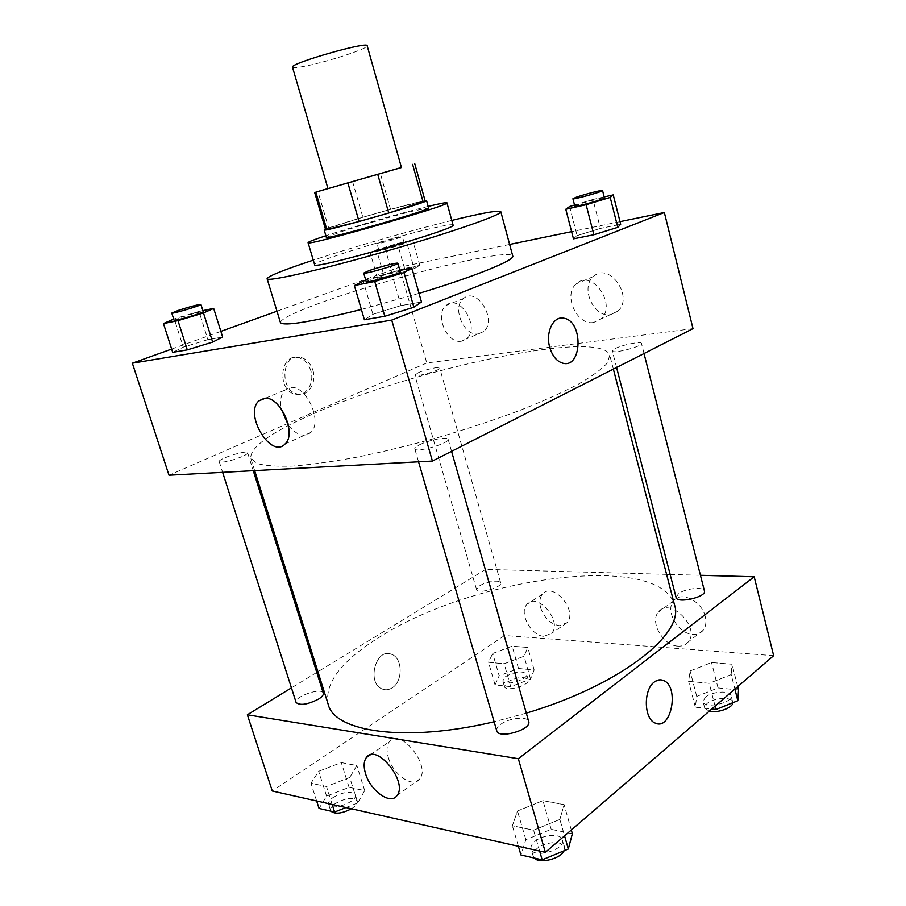 <?xml version="1.0" encoding="UTF-8"?>
<svg xmlns="http://www.w3.org/2000/svg" width="906" height="906" viewBox="0 0 906 906"><rect width="100%" height="100%" fill="white"/><g stroke="black" fill="none" stroke-linecap="round" stroke-linejoin="round"><path stroke-width="0.68" stroke-dasharray="4.53 3.4" d="M292.479 67.18C293.023 68.086 297.417 67.701 305.662 66.047C328.21 61.619 369.002 48.233 367.179 45.764M327.961 188.607L401.437 167.542M401.415 167.474L327.949 188.539M412.66 164.28L422.977 201.166L390.554 209.388L380.339 173.465M352.536 181.427L362.876 217.281L328.697 228.086L317.927 191.438M362.876 217.281L390.554 209.388M422.977 201.166L425.174 201.007M325.56 229.569L328.697 228.086M425.073 200.656L411.63 203.714C385.435 210.305 333.102 225.764 325.458 229.218M326.364 237.349L343.317 230.996C362.717 224.745 395.209 215.481 413.668 210.928L428.617 208.029M428.164 206.398L426.148 206.896C399.138 213.578 351.211 227.349 325.888 235.73M453.068 225.028C452.354 224.133 445.378 225.22 432.117 228.267C392.049 237.327 312.219 261.959 314.631 264.722M451.8 220.43C410.95 230.441 353.227 246.987 313.272 260.147M280.441 322.581C280.769 319.071 294.099 312.491 320.43 302.864C363.623 287.066 432.196 267.621 474.733 259.127C498.311 254.416 510.984 253.363 512.739 255.979M419.025 293.351L361.369 309.456M620.01 221.653L571.607 231.653M509.636 244.45L399.433 267.202L276.976 311.211M220.871 331.37L171.642 349.07M414.189 268.674L419.829 265.379L404.574 268.504L383.702 274.858L377.542 278.278L392.762 275.209L414.189 268.674L419.829 265.379L404.574 268.504L383.702 274.858L377.542 278.278L392.762 275.209L414.189 268.674L406.907 242.978L412.683 240.067L397.451 243.499L376.477 249.796L370.18 252.831L385.378 249.444L406.907 242.978M604.177 196.919L592.954 199.445L600.384 228.437L620.678 224.28L600.384 228.437L577.111 235.605L573.475 238.844L577.111 235.605L569.568 206.523M399.92 270.441L391.403 272.185L400.984 305.582L421.471 301.97L400.984 305.582L372.932 314.303L364.382 319.75L372.932 314.303L363.17 280.781M202.887 310.611L198.992 311.404L207.893 339.625L222.638 337.032L207.893 339.625L183.295 347.168L172.695 352.355L183.295 347.168L174.258 318.867L173.714 319.105M560.667 318.097C550.61 321.562 546.952 331.279 549.704 347.258C552.309 355.979 556.624 361.279 562.66 363.147L562.66 363.147M288.436 425.39C296.636 435.288 304.099 437.632 310.815 432.434C323.17 421.879 305.968 384.303 290.271 387.587L284.88 390.158C281.019 394.235 279.773 400.373 281.12 408.595M310.747 370.429C308.3 363.204 304.02 358.912 297.915 357.576C279.342 353.521 277.055 391.686 295.798 394.291C306.285 396.737 314.88 382.774 310.747 370.429M692.999 328.64L426.771 362.966L399.433 267.202M426.771 362.966L168.992 475.22M312.864 370.135C316.998 382.513 308.402 396.488 297.915 394.042C279.161 391.426 281.438 353.204 300.033 357.258C306.137 358.606 310.407 362.898 312.864 370.135M610.633 314.631L617.733 311.234C634.37 297.349 609.126 261.29 593.555 276.489C579.874 287.179 593.736 318.085 610.633 314.631M478.515 333.85L483.532 331.585C497.915 320.769 477.066 286.262 463.589 298.459C451.403 307.1 464.008 336.896 478.515 333.85M593.724 322.445C576.794 325.843 562.728 294.518 576.397 283.771C591.935 268.459 617.462 305.062 600.837 319.037L593.724 322.445M461.437 341.2C446.93 344.212 434.155 314.042 446.284 305.367C459.704 293.102 480.792 328.085 466.454 338.946L461.437 341.2M242.129 456.613C230.305 461.211 222.683 462.898 219.229 461.686C217.666 458.855 247.327 449.557 247.632 452.774C247.757 453.612 245.922 454.891 242.129 456.613M615.151 348.572C622.467 344.79 641.437 341.018 641.448 343.385C642.988 346.319 612.309 354.269 612.297 350.95L615.151 348.572M418.459 372.638C425.446 369.455 439.693 366.352 439.693 368.029C441.018 370.203 414.88 377.677 414.846 375.129L418.459 372.638M419.591 444.755C428.889 439.999 447.858 436.273 448.108 439.206C450.214 443.193 415.107 453.306 414.778 448.81C414.597 447.802 416.205 446.443 419.591 444.755M313.046 413.917C413.442 368.946 601.12 328.504 609.749 355.197L607.496 362.762C602.105 368.912 592.422 376.035 578.447 384.133C562.071 392.66 542.162 401.562 518.73 410.837C493.691 420.09 467.122 428.9 439.014 437.236C410.758 445.061 383.555 451.675 357.417 457.088C332.627 461.641 311.03 464.642 292.615 466.092C276.477 466.624 264.495 465.718 256.67 463.351L250.747 458.142C250.237 447.02 271.007 432.275 313.046 413.917M328.176 704.302C324.303 682.909 341.789 660.293 380.633 636.454C473.272 577.258 659.172 551.097 674.528 604.993M526.318 713.124L494.121 721.754M323.306 693.181C322.038 686.963 293.623 696.68 296.115 702.512M676.103 597.496L678.469 593.713C685.117 588.436 703.849 586.397 704.426 590.961M479.648 585.808C486.103 581.595 500.18 579.523 500.656 582.773C502.626 587.337 477.281 594.562 476.556 589.636L479.648 585.808M496.748 730.802C496.284 728.843 497.587 726.703 500.644 724.404C509.002 717.869 527.688 715.91 528.719 721.538M773.656 655.672L504.574 635.525L485.695 569.376L666.578 574.359M670.146 574.449L700.44 575.287M485.695 569.376L317.927 671.72M316.772 672.422L291.438 687.869M705.242 616.544C701.833 600.905 680.78 590.701 673.634 600.859C664.687 610.599 678.266 634.132 693.033 634.393C697.405 634.608 700.814 633.192 703.283 630.134C705.899 626.578 706.544 622.048 705.242 616.544M540.633 607.745C544.313 618.107 550.554 624.087 559.353 625.672L566.975 622.728C578.413 611.029 552.853 581.222 542.592 594.064C539.783 597.405 539.127 601.969 540.633 607.745M349.716 777.484L326.454 786.499L310.962 783.237L318.663 771.289L341.279 762.58L356.839 765.525L349.716 777.484L356.839 765.525L341.279 762.58L318.663 771.289L310.962 783.237L326.454 786.499L349.716 777.484L357.723 802.931L364.688 790.587L349.082 787.348L326.579 796.114L319.048 808.435M559.874 819.432L533.589 830.19L512.377 825.717L517.496 810.972L542.966 800.655L564.121 804.653L559.874 819.432L564.121 804.653L542.966 800.655L517.496 810.972L512.377 825.717L533.589 830.19L559.874 819.432L564.551 835.83M731.21 674.585L709.205 683.305L688.594 681.335L690.112 670.95L711.538 662.535L732.025 664.223L731.21 674.585L732.025 664.223L711.538 662.535L690.112 670.95L688.594 681.335L709.205 683.305L731.21 674.585L734.891 689.07M504.574 635.525L272.276 791.006M492.728 653.464L512.139 646.171L527.79 647.45L524.053 656.238L504.166 663.77L488.504 662.275L492.728 653.464L488.504 662.275L504.166 663.77L524.053 656.238L527.79 647.45L512.139 646.171L492.728 653.464L499.161 675.808L495.038 684.913L510.735 686.657L530.531 679.081L534.155 669.987L518.481 668.458L499.161 675.808M678.005 646.125C663.181 645.752 649.443 621.89 658.368 612.116C669.455 596.386 700.78 627.246 688.266 641.912C685.808 644.981 682.388 646.386 678.005 646.125M543.974 636.295C531.007 636.046 518.538 612.479 527.032 604.279C537.235 591.414 562.977 621.675 551.584 633.373L543.974 636.295M392.094 687.892C403.272 681.357 402.683 657.53 391.279 654.234C375.537 647.563 366.33 683.86 382.592 689.138C385.797 690.293 388.957 689.874 392.094 687.892C388.968 689.874 385.797 690.293 382.592 689.138C366.33 683.86 375.548 647.563 391.279 654.234C402.683 657.53 403.283 681.357 392.094 687.892M388.357 757.609C393.068 774.675 413.363 788.741 419.75 778.922C431.256 765.276 399.263 726.601 389.308 741.742C386.669 745.457 386.352 750.746 388.357 757.609M660.938 679.828L654.268 682.048C643.192 689.794 643.872 719.149 655.253 723.09L655.253 723.09M345.945 807.552L357.723 802.931M333.034 797.529C343.691 791.629 351.12 790.723 355.299 794.8C358.289 801.731 330.226 811.742 328.606 804.29C328.119 802.263 329.603 800.009 333.034 797.529M364.688 790.587L356.839 765.525M349.082 787.348L341.279 762.58M326.579 796.114L318.663 771.289M316.647 800.972L310.962 783.237M332.174 804.46L326.454 786.499M330.905 811.164L330.611 810.553C330.112 808.503 331.585 806.238 335.005 803.735C345.65 797.824 353.068 796.929 357.27 801.051C357.779 803.407 355.832 805.989 351.437 808.786M572.365 833.724L551.188 829.33L525.865 839.726L520.927 854.958M534.619 841.64C542.603 834.415 561.154 833.146 562.49 839.839C566.193 849.59 533.158 859.182 531.097 848.956C530.52 846.623 531.697 844.177 534.619 841.64M571.312 830.009L564.121 804.653M551.188 829.33L542.966 800.655M525.865 839.726L517.496 810.972M518.402 846.295L512.377 825.717M539.636 851.074L533.589 830.19M534.28 858.039L533.204 856.204C532.626 853.848 533.793 851.391 536.703 848.831C544.665 841.561 563.204 840.338 564.563 847.087L564.098 850.757M505.673 676.488C515.423 671.425 522.388 670.621 526.567 674.075C528.81 679.625 503.815 686.748 502.785 680.848L505.673 676.488M530.531 679.081L524.053 656.238M534.155 669.987L527.79 647.45M518.481 668.458L512.139 646.171M495.038 684.913L488.504 662.275M510.735 686.657L504.166 663.77M507.269 682.071C517.009 676.986 523.974 676.204 528.164 679.704C530.429 685.31 505.446 692.422 504.404 686.465L507.269 682.071M738.537 689.942L718.039 687.937L696.714 696.42L695.321 707.19L711.731 709.024M705.23 697.303C711.606 691.425 730.225 690.089 731.04 695.536C733.656 702.863 704.222 709.273 703.056 701.652L705.23 697.303M737.699 686.646L732.025 664.223M718.039 687.937L711.538 662.535M696.714 696.42L690.112 670.95M695.321 707.19L688.594 681.335M715.083 706.136L709.205 683.305M709.217 711.187L704.721 708.062L706.873 703.679C713.237 697.767 731.844 696.465 732.671 701.957L732.75 702.75M198.992 311.404L174.258 318.867M174.088 320.294L180.305 317.644C192.491 313.703 200.124 311.709 203.216 311.653M207.893 339.625L183.295 347.168M391.403 272.185L365.707 280.011M366.183 281.653L371.573 279.093C381.46 275.458 400.577 270.622 400.316 271.845M400.984 305.582L372.932 314.303M382.785 248.38C390.101 245.832 404.427 242.095 404.155 242.808C405.073 243.51 378.459 251.132 378.867 250.056L382.785 248.38M419.84 265.379L412.683 240.067M404.574 268.504L397.451 243.499M383.702 274.858L376.477 249.796M377.542 278.278L370.18 252.831M392.762 275.209L385.378 249.444M380.973 242.049L402.343 236.432C403.238 237.055 376.602 244.688 377.043 243.68L380.973 242.049M592.954 199.445L574.529 205.028M574.823 206.138L577.971 204.643C585.695 201.789 604.8 196.942 604.438 197.938M600.384 228.437L577.111 235.605M285.073 443.963L310.815 432.434M265.175 398.3L284.88 390.158M295.798 394.291L297.915 394.042M297.915 357.576L300.033 357.258M593.555 276.489L576.397 283.771M617.733 311.234L600.837 319.037M463.589 298.459L446.284 305.367M483.532 331.585L466.454 338.946M613.362 369.104L609.749 355.197M254.665 470.622L250.747 458.142M219.229 461.686L222.627 472.343M247.632 452.774L253.272 470.69M644.019 353.521L641.448 343.385M616.578 367.474L612.297 350.95M500.656 582.773L439.693 368.029M476.556 589.636L414.846 375.129M451.562 451.324L448.108 439.206M418.549 461.811L414.778 448.81M673.634 600.859L658.368 612.116M703.283 630.134L688.266 641.912M542.592 594.064L527.032 604.279M566.975 622.728L551.584 633.373M397.009 795.547L419.75 778.922M370.158 754.947L389.308 741.742M357.27 801.051L355.299 794.8M330.611 810.553L328.606 804.29M564.563 847.087L562.49 839.839M533.204 856.204L531.097 848.956M528.164 679.704L526.567 674.075M504.404 686.465L502.785 680.848M732.671 701.957L731.04 695.536M704.721 708.062L703.056 701.652M404.155 242.808L402.343 236.432M378.867 250.056L377.043 243.68"/><path stroke-width="1.36" d="M367.179 45.764C368.255 40.906 288.991 63.635 292.479 67.18L327.961 188.607L401.437 167.542L367.179 45.764M414.767 163.726L425.174 201.007L388.753 213.023L359.048 221.506L326.84 229.558L315.832 192.129L401.415 167.474M327.949 188.539L315.832 192.129M326.84 229.558L325.56 229.569L314.642 192.434M325.458 229.218L324.189 229.965C321.437 232.899 430.441 201.642 426.556 200.611L425.073 200.656M426.556 200.611L428.617 208.029C432.604 209.411 323.714 240.634 326.364 237.349L324.189 229.965M359.048 221.506L347.915 183.023M423.147 202.061L412.615 164.382M388.753 213.023L377.768 174.462M325.888 235.73C314.178 239.592 308.244 241.902 308.074 242.661C304.088 247.236 452.751 204.597 446.941 202.831C446.398 202.287 440.146 203.476 428.164 206.398M308.074 242.661L314.631 264.722C311.086 270.724 459.263 228.244 453.068 225.028L446.941 202.831M313.272 260.147C283.453 269.988 268.051 276.183 267.089 278.731C266.783 282.151 320.577 270.022 385.707 251.324C450.837 232.672 502.887 214.45 500.814 211.71C499.353 210.203 486.862 212.185 463.351 217.655L451.8 220.43M500.814 211.71L512.739 255.979C515.231 260.033 475.367 276.375 419.025 293.351M361.369 309.456C310.554 322.049 283.578 326.42 280.441 322.581L267.089 278.731M171.642 349.07L132.344 363.193L391.72 320.09L664.347 212.502L620.01 221.653M571.607 231.653L509.636 244.45M276.976 311.211L220.871 331.37M574.529 205.028L569.568 206.523L565.774 209.252L573.475 238.844L593.849 234.745L617.79 227.349L620.678 224.28L613.237 194.881L604.177 196.919M365.707 280.011L354.382 285.537L364.382 319.75L384.812 316.273L413.872 307.213L421.471 301.97L411.845 268.017L399.92 270.441M173.714 319.105L163.454 323.567L172.695 352.355L187.282 349.875L212.65 342.083L222.638 337.032L213.68 308.414L202.887 310.611M549.716 347.258C545.231 331.97 553.736 315.265 564.2 318.266C583.634 321.641 582.128 368.957 562.66 363.147C556.635 361.279 552.32 355.979 549.716 347.258M132.344 363.193L168.992 475.22L432.411 461.063L391.72 320.09M432.411 461.063L692.999 328.64L664.347 212.502M562.66 363.147C582.116 368.957 583.634 321.641 564.189 318.266L560.667 318.097M264.156 398.357C279.761 395.175 297.27 433.396 285.073 443.963C271.256 459.489 243.737 414.155 258.81 400.928L264.156 398.357M281.12 408.595L288.436 425.39M613.362 369.104L674.528 604.993C685.151 633.317 620.825 685.027 526.318 713.124M494.121 721.754C405.401 742.863 334.303 731.878 328.176 704.302L254.665 470.622M222.627 472.343L296.115 702.512C300.113 705.774 307.632 704.619 318.674 699.036C322.151 696.782 323.691 694.834 323.306 693.181L253.272 470.69M644.019 353.521L704.426 590.961C706.748 597.031 676.941 603.894 676.103 597.496L616.578 367.474M451.562 451.324L528.719 721.538C531.969 729.658 498.323 739.409 496.748 730.802L418.549 461.811M666.578 574.359L670.146 574.449M700.44 575.287L754.188 576.771L773.656 655.672L545.367 852.353L518.334 758.707L754.188 576.771M317.927 671.72L316.772 672.422M291.438 687.869L247.349 714.777L518.334 758.707M247.349 714.777L272.276 791.006L545.367 852.353M365.526 773.588C363.465 766.646 363.736 761.312 366.318 757.597C376.092 742.433 408.357 781.946 397.009 795.547C390.735 805.366 370.384 790.881 365.526 773.588M654.268 682.048C657.235 679.772 660.236 679.228 663.271 680.417C679.704 686.057 671.482 731.04 655.265 723.09C643.883 719.149 643.203 689.794 654.268 682.048M655.253 723.09C671.471 731.04 679.704 686.057 663.271 680.417L660.938 679.828M316.647 800.972L319.048 808.435L334.586 812.014L345.945 807.552M334.586 812.014L332.174 804.46M351.437 808.786C341.902 813.611 335.061 814.403 330.905 811.164M518.402 846.295L520.927 854.958L542.173 859.851L568.3 849.013L572.365 833.724L571.312 830.009M568.3 849.013L564.551 835.83M542.173 859.851L539.636 851.074M564.098 850.757C560.78 858.888 539.161 864.154 534.28 858.039M711.731 709.024L715.944 709.489L737.835 700.712L738.537 689.942L737.699 686.646M737.835 700.712L734.891 689.07M715.944 709.489L715.083 706.136M732.75 702.75C733.033 707.779 717.416 713.396 709.217 711.187M163.454 323.567L177.984 320.667L203.488 312.966L213.68 308.414M200.939 304.45L203.216 311.653C204.371 312.547 173.703 321.653 174.088 320.294L171.789 313.068L178.029 310.486C190.237 306.579 197.87 304.563 200.939 304.45C202.072 305.254 171.37 314.337 171.789 313.068M172.695 352.355L187.282 349.875L212.65 342.083L203.488 312.966M212.65 342.083L222.638 337.032M187.282 349.875L177.984 320.667M354.382 285.537L374.744 281.483L403.985 272.559L411.845 268.017M397.87 263.272L400.316 271.845C401.709 273.204 365.741 283.544 366.183 281.653L363.691 273.091L369.116 270.6C379.025 267.032 398.153 262.14 397.87 263.272C399.218 264.484 363.204 274.835 363.691 273.091M364.382 319.75L384.812 316.273L413.872 307.213L403.985 272.559M413.872 307.213L421.471 301.97M384.812 316.273L374.744 281.483M565.774 209.252L586.125 204.722L610.202 197.417L613.237 194.881M602.547 190.509L604.438 197.938C605.502 198.924 574.313 207.542 574.823 206.138L572.909 198.742L576.069 197.293C583.815 194.484 602.92 189.581 602.547 190.509C603.589 191.393 572.365 200.045 572.909 198.742M573.475 238.844L593.849 234.745L617.79 227.349L610.202 197.417M617.79 227.349L620.678 224.28M593.849 234.745L586.125 204.722M258.81 400.928L265.175 398.3M366.318 757.597L370.158 754.947"/></g></svg>
